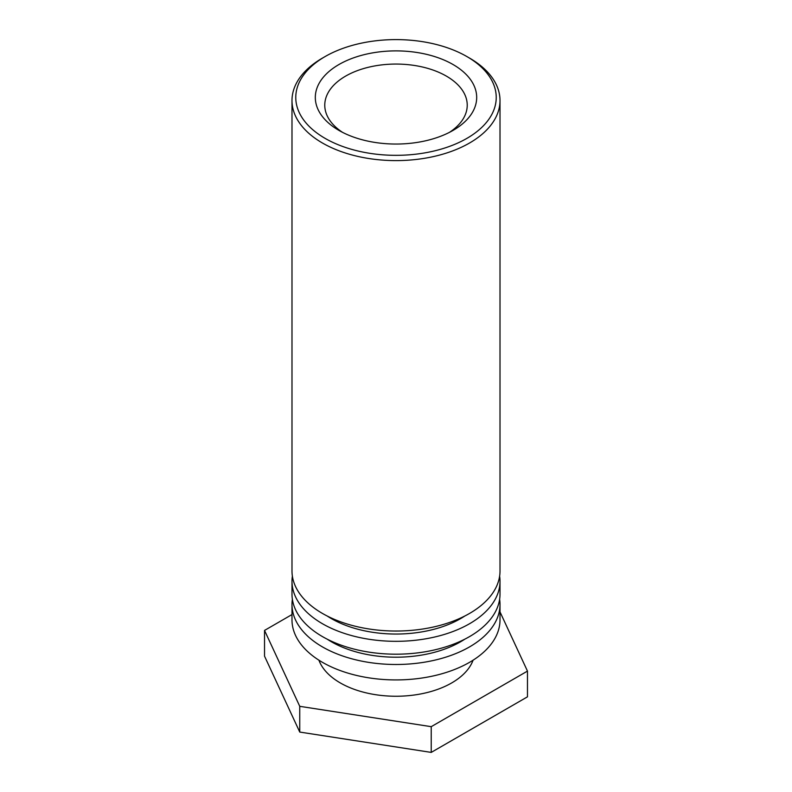<?xml version="1.0" encoding="UTF-8"?>
<svg xmlns="http://www.w3.org/2000/svg" width="792" height="792" viewBox="0 0 792 792"><rect width="100%" height="100%" fill="white"/><g stroke="black" fill="none" stroke-linecap="round" stroke-linejoin="round"><path stroke-width="1.19" d="M325.126 138.382A100.228 57.866 180 0 1 325.126 56.549A100.228 57.866 180 0 1 466.874 56.549A100.228 57.866 180 0 1 466.874 138.382A100.228 57.866 180 0 1 325.126 138.382M325.126 56.549L322.453 58.093A104.009 60.053 0 0 0 291.991 100.554A104.009 60.053 0 0 0 322.453 143.015A104.009 60.053 0 0 0 435.798 156.034A104.009 60.053 0 0 0 500.009 100.554A104.009 60.053 0 0 0 469.547 58.093L466.874 56.549M338.946 130.403A80.685 46.579 0 0 0 453.054 130.403A80.685 46.579 0 0 0 453.054 64.528A80.685 46.579 0 0 0 338.946 64.528A80.685 46.579 0 0 0 338.946 130.403L338.946 130.403M291.991 100.554L291.991 570.982A104.009 60.053 0 0 0 396 631.036A104.009 60.053 0 0 0 500.009 570.982L500.009 100.554M342.5 132.333A71.231 41.125 180 0 1 324.769 105.188A71.231 41.125 180 0 1 368.745 67.191A71.231 41.125 180 0 1 446.371 76.111A71.231 41.125 180 0 1 467.231 105.188A71.231 41.125 180 0 1 449.5 132.333M464.805 616.018A91.407 52.767 180 0 1 327.195 616.018M499.623 576.13A104.009 60.053 180 0 1 500.009 581.279A104.009 60.053 180 0 1 396 641.322A104.009 60.053 180 0 1 291.991 581.279A104.009 60.053 180 0 1 292.377 576.13M291.991 581.279L291.991 594.139A104.009 60.053 0 0 0 396 654.192A104.009 60.053 0 0 0 500.009 594.139L500.009 581.279M464.805 639.174A91.407 52.767 180 0 1 327.195 639.174M499.623 599.287A104.009 60.053 180 0 1 500.009 604.435A104.009 60.053 180 0 1 396 664.488A104.009 60.053 180 0 1 291.991 604.435A104.009 60.053 180 0 1 292.377 599.287M291.991 604.435L291.991 619.879A104.009 60.053 0 0 0 396 679.922A104.009 60.053 0 0 0 500.009 619.879L500.009 604.435M473.081 660.191A78.794 45.491 180 0 1 396 696.247A78.794 45.491 180 0 1 318.919 660.191M500.009 611.919L527.472 671.101L431.224 726.67L299.752 706.325L264.528 630.422L291.991 614.562M264.528 630.422L264.528 656.152L299.752 732.065L431.224 752.4L431.224 726.67M431.224 752.4L527.472 696.831L527.472 671.101M299.752 732.065L299.752 706.325"/></g></svg>
